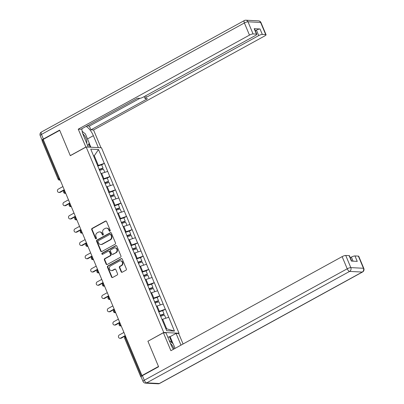 <?xml version="1.0" encoding="UTF-8"?>
<svg xmlns="http://www.w3.org/2000/svg" width="404" height="404" viewBox="0 0 404 404"><rect width="100%" height="100%" fill="white"/><g stroke="black" fill="none" stroke-linecap="round" stroke-linejoin="round"><path stroke-width="0.61" d="M109.964 231.229A0.651 0.571 -87 0 0 110.236 230.361L106.53 221.493A0.929 0.818 -87 0 0 105.439 221.069L92.112 228.386A0.929 0.818 -87 0 0 91.718 229.629L95.425 238.491A0.651 0.571 -87 0 0 96.465 237.926L95.985 236.774A2.969 2.616 -87 0 1 97.238 232.805L98.349 232.194A2.969 2.616 -87 0 1 99.616 231.896A2.969 2.616 -87 0 1 101.833 233.562L102.313 234.709A0.651 0.571 -87 0 0 103.348 234.143L102.868 232.992A2.969 2.616 -87 0 1 104.121 229.023L105.232 228.412A2.969 2.616 -87 0 1 106.505 228.114A2.969 2.616 -87 0 1 108.721 229.78L109.201 230.926A0.651 0.571 -87 0 0 109.964 231.229M121.15 271.796A0.929 0.818 -87 0 0 122.24 272.22L125.977 270.17A0.929 0.818 -87 0 0 126.366 268.928L122.25 259.08A0.929 0.818 -87 0 0 121.16 258.656L107.833 265.973A0.929 0.818 -87 0 0 107.444 267.216L111.56 277.058A0.929 0.818 -87 0 0 112.65 277.487L117.165 275.008A0.929 0.818 -87 0 0 117.559 273.766L115.797 269.554A0.929 0.818 -87 0 0 114.706 269.125L112.463 270.357A2.485 2.187 -87 0 1 111.403 270.604A2.485 2.187 -87 0 1 109.383 268.625A2.485 2.187 -87 0 1 110.6 265.893L119.372 261.07A2.485 2.187 -87 0 1 120.432 260.822A2.485 2.187 -87 0 1 122.457 262.802A2.485 2.187 -87 0 1 121.24 265.534L119.776 266.337A0.929 0.818 -87 0 0 119.387 267.579L121.15 271.796L121.594 271.816A0.929 0.818 -87 0 0 122.064 272.291M147.894 341.158L158.494 366.489L141.971 375.563L43.198 139.431L59.716 130.356L70.311 155.686L86.153 146.985L163.736 332.457L148.071 341.168M115.125 244.218A0.929 0.818 -87 0 0 115.514 242.981L111.398 233.133A0.929 0.818 -87 0 0 110.307 232.704L96.98 240.026A0.929 0.818 -87 0 0 96.586 241.269L100.707 251.111A0.929 0.818 -87 0 0 101.793 251.541L115.125 244.218M116.822 246.107L120.942 255.954A0.929 0.818 -87 0 1 120.549 257.191L107.222 264.514A0.929 0.818 -87 0 1 106.131 264.085L104.368 259.873A0.929 0.818 -87 0 1 104.762 258.631L110.166 255.661A0.929 0.818 -87 0 0 110.56 254.424L109.388 251.626A0.929 0.818 -87 0 0 108.297 251.197L102.672 254.293A0.651 0.571 -87 0 1 102.182 253.121L115.736 245.677A0.929 0.818 -87 0 1 116.822 246.107M178.533 333.532L179.048 333.25L163.736 332.457M179.048 333.25L101.465 147.778L86.153 146.985M162.696 310.726L165.302 309.212L158.56 311.575M165.438 309.222L174.457 331.098L166.69 330.699L90.743 149.137L98.51 149.541L104.288 163.352L97.546 165.716M101.682 164.867L104.288 163.352M104.424 163.357L109.832 176.614L103.091 178.972M107.227 178.124L109.832 176.614M109.969 176.619L115.382 189.87L108.641 192.233M112.772 191.385L115.382 189.87M115.514 189.88L120.927 203.131L114.186 205.495M118.322 204.646L120.927 203.131M121.064 203.141L126.477 216.393L119.73 218.756M123.866 217.907L126.477 216.393M126.609 216.398L132.022 229.654L125.28 232.012M129.411 231.164L132.022 229.654M132.153 229.659L137.567 242.91L130.825 245.273M134.961 244.425L137.567 242.91M137.703 242.92L143.117 256.171L136.375 258.535M140.506 257.686L143.117 256.171M143.248 256.181L148.662 269.433L141.92 271.796M146.056 270.948L148.662 269.433M148.798 269.438L154.207 282.694L147.465 285.052M151.601 284.204L154.207 282.694M154.343 282.699L159.757 295.955L153.015 298.314M157.146 297.465L159.757 295.955M159.888 295.96L165.302 309.212M159.297 311.171L157.131 305.985L156.499 306.333M163.135 304.03L157.131 305.985M153.752 297.91L151.581 292.723L150.95 293.072M157.585 290.769L151.581 292.723M148.207 284.648L146.036 279.462L145.405 279.81M152.04 277.508L146.036 279.462M142.657 271.387L140.491 266.206L139.93 266.514M146.495 264.246L140.491 266.206M137.113 258.131L134.941 252.944L134.381 253.252M140.946 250.99L134.941 252.944M131.563 244.869L129.396 239.683L128.765 240.032M135.401 237.729L129.396 239.683M126.018 231.608L123.851 226.422L123.215 226.77M129.851 224.467L123.851 226.422M120.473 218.347L118.301 213.166L117.67 213.509M124.306 211.206L118.301 213.166M114.923 205.091L112.756 199.904L112.125 200.253M118.761 197.945L112.756 199.904M109.378 191.829L107.206 186.643L106.575 186.991M113.211 184.689L107.206 186.643M103.833 178.568L101.662 173.382L101.101 173.69M107.666 171.427L101.662 173.382M43.334 139.759L42.657 140.127L58.767 178.634L59.439 178.265M60.11 179.866L59.969 179.947A1.419 0.591 61.2 0 1 58.767 178.634A1.419 0.323 -22.7 0 0 58.125 179.214L42.021 140.713A1.419 0.323 -22.7 0 1 42.657 140.127M98.283 165.307L94.283 155.747L93.491 155.707M93.652 156.09L94.283 155.747L98.51 149.541M141.971 375.563L142.496 375.589M141.496 376.23L141.435 376.26A1.419 0.323 157.3 0 0 140.794 376.841A1.419 0.323 157.3 0 0 140.971 376.917L141.148 376.927M165.882 328.765L166.675 328.805L162.676 319.246L162.044 319.589M168.68 317.286L162.676 319.246M174.457 331.098L166.675 328.805M109.908 231.255A0.651 0.571 -87 0 1 109.646 230.952L109.166 229.805A2.969 2.616 -87 0 0 106.949 228.139L106.505 228.114M99.616 231.896L100.066 231.921A2.969 2.616 -87 0 1 102.278 233.588L102.757 234.734A0.651 0.571 -87 0 0 103.025 235.037M106.055 221.018A0.929 0.818 -87 0 0 105.883 221.089L92.556 228.412A0.929 0.818 -87 0 0 92.162 229.654L95.874 238.517A0.651 0.571 -87 0 0 96.137 238.82M110.923 232.659A0.929 0.818 -87 0 0 110.752 232.729L97.425 240.052A0.929 0.818 -87 0 0 97.036 241.289L101.152 251.137A0.929 0.818 -87 0 0 101.621 251.611M110.741 234.623A0.651 0.571 -87 0 0 109.979 234.32L98.283 240.749A0.651 0.571 -87 0 0 98.005 241.617L98.515 242.824A2.969 2.616 -87 0 0 100.727 244.491A2.969 2.616 -87 0 0 102 244.193L109.999 239.799A2.969 2.616 -87 0 0 111.252 235.83L110.741 234.623L111.191 234.643A0.651 0.571 -87 0 0 110.706 234.28L110.257 234.254M100.727 244.491L101.177 244.516A2.969 2.616 -87 0 0 102.444 244.218L102 244.193M111.191 234.643L111.696 235.855A2.969 2.616 -87 0 1 110.444 239.825L102.444 244.218M108.696 251.106L109.141 251.131A0.929 0.818 -87 0 1 109.838 251.652L111.004 254.444A0.929 0.818 -87 0 1 110.615 255.687L105.207 258.656A0.929 0.818 -87 0 0 104.818 259.898L106.58 264.11A0.929 0.818 -87 0 0 107.05 264.585M116.352 245.632A0.929 0.818 -87 0 0 116.18 245.703L102.631 253.146A0.651 0.571 -87 0 0 102.621 254.318M115.776 252.581A2.485 2.187 -87 0 0 116.993 249.849A2.485 2.187 -87 0 0 114.968 247.869A2.485 2.187 -87 0 0 113.908 248.117L110.817 249.818A0.929 0.818 -87 0 0 110.423 251.056L111.595 253.853A0.929 0.818 -87 0 0 112.686 254.283L116.221 252.606A2.485 2.187 -87 0 0 117.438 249.869A2.485 2.187 -87 0 0 115.418 247.894L114.968 247.869M112.287 254.374L112.736 254.399A0.929 0.818 -87 0 0 113.13 254.303L112.686 254.283M116.221 252.606L113.13 254.303M120.432 260.822L120.882 260.848A2.485 2.187 -87 0 1 122.902 262.822A2.485 2.187 -87 0 1 121.685 265.559L120.225 266.362A0.929 0.818 -87 0 0 119.831 267.605L121.594 271.816M111.403 270.604L111.852 270.63A2.485 2.187 -87 0 0 112.913 270.377L112.463 270.357M115.322 269.079A0.929 0.818 -87 0 0 115.15 269.15L112.913 270.377M121.781 258.605A0.929 0.818 -87 0 0 121.609 258.676L108.277 265.999A0.929 0.818 -87 0 0 107.888 267.236L112.004 277.083A0.929 0.818 -87 0 0 112.479 277.558M59.605 192.259L60.277 192.294A1.752 1.54 93 0 1 59.529 192.466L58.858 192.43A1.752 1.54 -87 0 0 59.605 192.259L64.231 189.718M62.913 186.572L58.292 189.112A1.752 1.54 -87 0 0 58.858 192.43M99.081 169.377L103.015 168.054L101.646 164.781L97.707 166.105M99.207 169.69L102.732 168.503L103.015 168.054M99.541 170.483L103.475 169.16L104.813 172.357M60.277 192.294L64.367 190.047M65.155 205.515L65.822 205.55A1.752 1.54 93 0 1 65.074 205.727L64.408 205.692A1.752 1.54 -87 0 0 65.155 205.515L69.776 202.98M68.463 199.834L63.837 202.374A1.752 1.54 -87 0 0 64.408 205.692M104.626 182.638L108.56 181.315L107.191 178.043L103.257 179.366M104.757 182.946L108.282 181.765L108.56 181.315M105.085 183.744L109.024 182.421L110.363 185.618M65.822 205.55L69.912 203.303M70.7 218.776L71.372 218.811A1.752 1.54 93 0 1 70.624 218.988L69.953 218.953A1.752 1.54 -87 0 0 70.7 218.776L75.326 216.236M74.008 213.095L69.387 215.63A1.752 1.54 -87 0 0 69.953 218.953M110.171 195.9L114.11 194.577L112.741 191.304L108.802 192.627M110.302 196.208L113.827 195.026L114.11 194.577M110.635 197.006L114.569 195.682L115.908 198.874M71.372 218.811L75.462 216.564M76.25 232.037L76.917 232.073A1.752 1.54 93 0 1 76.169 232.249L75.498 232.214A1.752 1.54 -87 0 0 76.25 232.037L80.871 229.497M79.558 226.351L74.932 228.891A1.752 1.54 -87 0 0 75.498 232.214M115.721 209.156L119.655 207.838L118.286 204.565L114.352 205.883M115.847 209.469L119.377 208.282L119.655 207.838M116.18 210.262L120.119 208.939L121.453 212.135M76.917 232.073L81.007 229.826M81.795 245.299L82.467 245.334A1.752 1.54 93 0 1 81.714 245.506L81.047 245.47A1.752 1.54 -87 0 0 81.795 245.299L86.416 242.759M85.103 239.612L80.477 242.153A1.752 1.54 -87 0 0 81.047 245.47M121.266 222.417L125.2 221.094L123.831 217.822L119.897 219.145M121.397 222.73L124.922 221.543L125.2 221.094M121.73 223.523L125.664 222.2L127.002 225.397M82.467 245.334L86.557 243.087M87.34 258.56L88.011 258.59A1.752 1.54 93 0 1 87.264 258.767L86.592 258.732A1.752 1.54 -87 0 0 87.34 258.56L91.966 256.02M90.647 252.874L86.027 255.414A1.752 1.54 -87 0 0 86.592 258.732M126.811 235.678L130.75 234.355L129.381 231.083L125.442 232.406M126.942 235.992L130.467 234.805L130.75 234.355M127.275 236.784L131.209 235.461L132.547 238.658M88.011 258.59L92.102 256.343M86.633 143.077A6.146 2.55 61.2 0 0 86.809 141.188A6.146 2.55 61.2 0 0 82.78 133.739M82.138 131.356L85.395 133.921L89.233 143.097L87.804 145.879M169.276 340.648L173.149 343.703L175.104 348.374M174.073 348.94A6.146 2.55 61.2 0 0 170.448 343.451M85.916 147.117L78.24 129.174L249.475 35.118L244.39 22.962L41.471 134.421L43.39 139.011L59.61 130.103L70.276 155.601L85.739 147.107M88.314 147.096L83.325 135.173A10.64 4.414 61.2 0 1 81.946 128.719M87.491 138.925L93.369 135.694A10.64 4.414 61.2 0 0 86.113 126.432M93.369 135.694L98.354 147.617M100.99 147.753L93.551 129.967L90.915 129.83L147.49 98.753L145.395 98.647A2.838 0.641 157.3 0 1 145.036 98.5A2.838 0.641 157.3 0 1 146.319 97.334L258.712 35.597L256.439 30.159A2.838 0.641 -22.7 0 1 260.04 28.982L254.192 28.684A2.838 0.641 -22.7 0 1 254.545 28.83L256.823 34.269A2.838 0.641 157.3 0 0 256.469 34.123L253.076 33.946A2.838 0.641 157.3 0 0 249.475 35.118M86.961 125.967L89.35 126.088L90.915 129.83M256.823 34.269A2.838 0.641 157.3 0 1 255.545 35.436L143.147 97.172A2.838 0.641 157.3 0 1 139.547 98.344L137.446 98.233L80.871 129.31L78.24 129.174M93.551 129.967L264.787 35.911A2.838 0.641 157.3 0 0 266.064 34.749A2.838 0.641 157.3 0 0 265.706 34.603L262.317 34.426A2.838 0.641 157.3 0 0 258.712 35.597M43.39 139.011A2.838 0.641 157.3 0 0 42.112 140.173A2.838 0.641 157.3 0 0 42.359 140.314M255.353 30.755L256.439 30.159M89.35 126.088L139.895 98.329M83.073 132.088A10.64 4.414 61.2 0 0 82.098 131.123M89.183 143.203L90.865 147.233M90.153 147.192L88.794 143.95M167.938 337.446L169.397 336.643L170.114 336.678L176.073 333.406L178.704 333.542L183.078 343.996M176.073 333.406L180.982 345.147M142.38 375.654L144.299 380.245A2.838 0.641 157.3 0 0 143.021 381.406L141.102 376.816A2.838 0.641 -22.7 0 1 142.38 375.654L158.6 366.746L147.93 341.244L163.398 332.75L166.029 332.886L171.079 344.955A10.64 4.414 61.2 0 0 173.422 349.298M163.398 332.75L170.897 350.687L342.132 256.631A2.838 0.641 -22.7 0 1 345.738 255.459L349.127 255.631A2.838 0.641 -22.7 0 1 349.485 255.782L351.702 261.09M353.066 261.161L351.374 257.111A2.838 0.641 -22.7 0 1 354.975 255.934L358.368 256.111A2.838 0.641 -22.7 0 1 358.722 256.257L363.807 268.413A2.838 0.641 157.3 0 0 363.454 268.266L358.368 256.111M349.127 255.631L351.404 261.075L357.252 261.378L354.975 255.934M351.374 257.111L350.288 257.707M170.114 336.678L173.003 343.587M171.963 342.764L169.397 336.643M92.89 271.816L93.556 271.852A1.752 1.54 93 0 1 92.809 272.028L92.137 271.993A1.752 1.54 -87 0 0 92.89 271.816L97.51 269.276M96.197 266.135L91.572 268.675A1.752 1.54 -87 0 0 92.137 271.993M132.361 248.94L136.294 247.617L134.926 244.344L130.992 245.667M132.492 249.248L136.017 248.066L136.294 247.617M132.82 250.046L136.759 248.723L138.092 251.919M93.556 271.852L97.647 269.604M98.435 285.078L99.106 285.113A1.752 1.54 93 0 1 98.354 285.29L97.687 285.254A1.752 1.54 -87 0 0 98.435 285.078L103.06 282.537M101.742 279.391L97.122 281.931A1.752 1.54 -87 0 0 97.687 285.254M137.905 262.201L141.844 260.878L140.471 257.606L136.537 258.924M138.037 262.509L141.562 261.327L141.844 260.878M138.37 263.302L142.304 261.984L143.642 265.175M99.106 285.113L103.197 282.866M103.98 298.339L104.651 298.374A1.752 1.54 93 0 1 103.904 298.546L103.232 298.511A1.752 1.54 -87 0 0 103.98 298.339L108.605 295.799M107.287 292.653L102.667 295.193A1.752 1.54 -87 0 0 103.232 298.511M143.455 275.457L147.389 274.134L146.021 270.862L142.082 272.185M143.582 275.77L147.107 274.584L147.389 274.134M143.915 276.563L147.849 275.24L149.187 278.437M104.651 298.374L108.742 296.127M109.529 311.6L110.196 311.63A1.752 1.54 93 0 1 109.449 311.807L108.782 311.772A1.752 1.54 -87 0 0 109.529 311.6L114.15 309.06M112.837 305.914L108.211 308.454A1.752 1.54 -87 0 0 108.782 311.772M149 288.719L152.934 287.396L151.566 284.123L147.632 285.446M149.132 289.032L152.656 287.845L152.934 287.396M149.46 289.825L153.399 288.501L154.737 291.698M110.196 311.63L114.287 309.383M115.074 324.856L115.746 324.892A1.752 1.54 93 0 1 114.999 325.069L114.327 325.033A1.752 1.54 -87 0 0 115.074 324.856L119.7 322.316M118.382 319.175L113.761 321.715A1.752 1.54 -87 0 0 114.327 325.033M154.545 301.98L158.484 300.657L157.116 297.384L153.177 298.707M154.676 302.288L158.201 301.106L158.484 300.657M155.01 303.086L158.944 301.763L160.282 304.959M115.746 324.892L119.837 322.644M120.624 338.118L121.291 338.153A1.752 1.54 93 0 1 120.543 338.33L119.872 338.294A1.752 1.54 -87 0 0 120.624 338.118L125.245 335.578M123.932 332.431L119.306 334.972A1.752 1.54 -87 0 0 119.872 338.294M160.095 315.241L164.029 313.918L162.661 310.646L158.727 311.969M160.221 315.549L163.751 314.368L164.029 313.918M160.555 316.342L164.494 315.024L165.827 318.216M121.291 338.153L125.381 335.906M126.003 337.385L125.326 337.754L141.435 376.26M125.588 336.396L125.316 336.547A1.419 0.591 -118.8 0 0 125.326 337.754A1.419 0.323 157.3 0 0 124.69 338.34L140.794 376.841M60.221 180.128L59.363 180.088A1.419 1.252 -87 0 0 59.969 179.947L60.145 179.952M65.655 193.127L65.514 193.203A1.419 0.591 61.2 0 1 64.312 191.895A1.419 0.591 -118.8 0 1 64.297 190.688A1.419 1.419 0 0 0 64.908 193.344A1.419 1.252 -87 0 0 65.514 193.203L65.695 193.213M69.857 205.156A1.419 0.591 -118.8 0 1 69.847 203.944A1.419 1.419 0 0 0 70.458 206.606A1.419 1.252 -87 0 0 71.064 206.464A1.419 0.591 61.2 0 1 69.857 205.156M75.407 218.412A1.419 0.591 -118.8 0 1 75.391 217.206A1.419 1.419 0 0 0 76.002 219.867A1.419 1.252 -87 0 0 76.608 219.726A1.419 0.591 61.2 0 1 75.407 218.412M80.952 231.674A1.419 0.591 -118.8 0 1 80.941 230.467A1.419 1.419 0 0 0 81.547 233.128A1.419 1.252 -87 0 0 82.153 232.987A1.419 0.591 61.2 0 1 80.952 231.674M86.501 244.935A1.419 0.591 -118.8 0 1 86.486 243.728A1.419 1.419 0 0 0 87.097 246.384A1.419 1.252 -87 0 0 87.703 246.243A1.419 0.591 61.2 0 1 86.501 244.935M92.046 258.196A1.419 0.591 -118.8 0 1 92.031 256.984A1.419 1.419 0 0 0 92.642 259.646A1.419 1.252 -87 0 0 93.248 259.504A1.419 0.591 61.2 0 1 92.046 258.196M97.591 271.458A1.419 0.591 -118.8 0 1 97.581 270.246A1.419 1.419 0 0 0 98.187 272.907A1.419 1.252 -87 0 0 98.798 272.766A1.419 0.591 61.2 0 1 97.591 271.458M103.141 284.714A1.419 0.591 -118.8 0 1 103.126 283.507A1.419 1.419 0 0 0 103.737 286.168A1.419 1.252 -87 0 0 104.343 286.027A1.419 0.591 61.2 0 1 103.141 284.714M108.686 297.975A1.419 0.591 -118.8 0 1 108.671 296.768A1.419 1.419 0 0 0 109.282 299.425A1.419 1.252 -87 0 0 109.888 299.283A1.419 0.591 61.2 0 1 108.686 297.975M114.236 311.237A1.419 0.591 -118.8 0 1 114.221 310.025A1.419 1.419 0 0 0 114.832 312.686A1.419 1.252 -87 0 0 115.438 312.544A1.419 0.591 61.2 0 1 114.236 311.237M119.781 324.498A1.419 0.591 -118.8 0 1 119.766 323.286A1.419 1.419 0 0 0 120.377 325.947A1.419 1.252 -87 0 0 120.983 325.806A1.419 0.591 61.2 0 1 119.781 324.498M109.166 229.805L108.721 229.78M102.757 234.734L102.313 234.709M102.278 233.588L101.833 233.562M95.874 238.517L95.425 238.491M92.162 229.654L91.718 229.629M92.556 228.412L92.112 228.386M105.883 221.089L105.439 221.069M109.646 230.952L109.201 230.926M101.152 251.137L100.707 251.111M97.036 241.289L96.586 241.269M97.425 240.052L96.98 240.026M110.752 232.729L110.307 232.704M110.444 239.825L109.999 239.799M111.696 235.855L111.252 235.83M106.58 264.11L106.131 264.085M104.818 259.898L104.368 259.873M105.207 258.656L104.762 258.631M110.615 255.687L110.166 255.661M111.004 254.444L110.56 254.424M109.838 251.652L109.388 251.626M102.631 253.146L102.182 253.121M116.18 245.703L115.736 245.677M119.831 267.605L119.387 267.579M120.225 266.362L119.776 266.337M121.685 265.559L121.24 265.534M115.15 269.15L114.706 269.125M112.004 277.083L111.56 277.058M107.888 267.236L107.444 267.216M108.277 265.999L107.833 265.973M121.609 258.676L121.16 258.656M256.469 34.123L254.192 28.684M260.04 28.982L262.317 34.426M265.706 34.603L260.625 22.447L247.99 21.791L253.076 33.946M145.667 95.783L146.319 97.334M260.625 22.447A2.838 0.641 -22.7 0 1 260.979 22.594A2.838 2.838 0 0 0 258.51 20.857A2.838 2.5 93 0 1 260.625 22.447M247.99 21.791A2.838 2.5 -87 0 0 245.874 20.2A2.838 2.838 0 0 0 244.359 20.548A2.838 1.177 -118.8 0 0 244.39 22.962A2.838 0.641 -22.7 0 1 247.99 21.791M42.112 140.173L40.193 135.587A2.838 0.641 -22.7 0 1 41.471 134.421A2.838 1.177 -118.8 0 1 41.445 132.002L244.359 20.548M143.021 381.406A2.838 2.838 0 0 0 145.491 383.144A2.838 2.5 93 0 0 146.708 382.861A2.838 1.177 -118.8 0 1 144.299 380.245L347.218 268.786A2.838 1.177 -118.8 0 0 349.622 271.407L146.708 382.861L159.338 383.517L362.257 272.059L349.622 271.407A2.838 2.5 -87 0 0 350.818 267.615L363.454 268.266A2.838 2.5 93 0 1 362.257 272.059A2.838 1.177 -118.8 0 0 362.555 271.998A2.838 2.838 0 0 0 363.807 268.413M345.738 255.459L350.818 267.615A2.838 0.641 157.3 0 0 347.218 268.786L342.132 256.631M159.641 383.452A2.838 1.177 -118.8 0 1 159.338 383.517A2.838 2.5 -87 0 1 158.126 383.8A2.838 2.838 0 0 0 159.641 383.452L362.555 271.998M58.125 179.214A1.419 1.419 0 0 0 59.363 180.088M64.574 190.537L64.297 190.688M65.766 193.39L64.908 193.344M70.119 203.798L69.847 203.944M71.316 206.651L70.458 206.606M75.664 217.054L75.391 217.206M76.861 219.912L76.002 219.867M81.214 230.315L80.941 230.467M82.406 233.169L81.547 233.128M86.759 243.577L86.486 243.728M87.956 246.43L87.097 246.384M92.309 256.838L92.031 256.984M93.501 259.691L92.642 259.646M97.854 270.094L97.581 270.246M99.051 272.952L98.187 272.907M103.399 283.356L103.126 283.507M104.596 286.214L103.737 286.168M108.949 296.617L108.671 296.768M110.141 299.47L109.282 299.425M114.494 309.878L114.221 310.025M115.69 312.731L114.832 312.686M120.038 323.134L119.766 323.286M121.235 325.993L120.377 325.947M125.316 336.547A1.419 1.419 0 0 0 124.69 338.34M266.064 34.749L260.979 22.594M258.51 20.857L245.874 20.2M41.445 132.002A2.838 2.838 0 0 0 40.193 135.587M144.233 96.576L145.036 98.5M145.491 383.144L158.126 383.8"/></g></svg>
